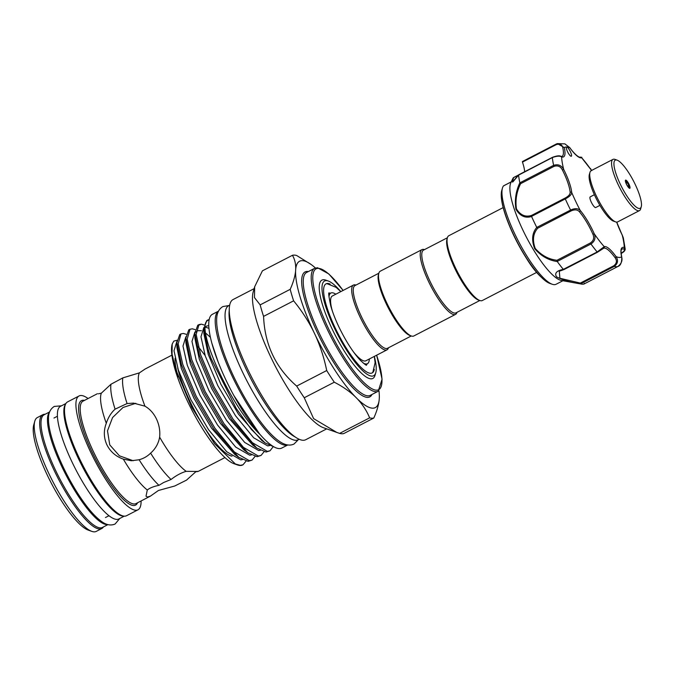 <?xml version="1.0" encoding="UTF-8"?>
<svg xmlns="http://www.w3.org/2000/svg" width="675" height="675" viewBox="0 0 675 675"><rect width="100%" height="100%" fill="white"/><g stroke="black" fill="none" stroke-linecap="round" stroke-linejoin="round"><path stroke-width="1.01" d="M123.567 516.088A63.433 15.508 -117.4 0 1 78.427 458.561A63.433 15.508 -117.4 0 1 65.618 404.097M124.251 516.164L118.8 518.982A63.433 15.508 -117.4 0 1 71.972 461.894A63.433 15.508 -117.4 0 1 60.497 406.316L65.947 403.49M107.587 524.526A63.433 15.508 -117.4 0 1 62.041 467.041A63.433 15.508 -117.4 0 1 49.494 412.265M107.916 524.618L102.414 527.462A63.433 15.508 -117.4 0 1 55.578 470.374A63.433 15.508 -117.4 0 1 44.111 414.796L49.612 411.944M287.71 444.96A75.338 18.419 -117.4 0 1 232.529 376.954A75.338 18.419 -117.4 0 1 218.481 311.183M287.752 444.968L281.694 448.099A75.338 18.419 -117.4 0 1 226.074 380.295A75.338 18.419 -117.4 0 1 212.448 314.28L218.506 311.141M612.976 159.384L591.123 170.691A28.831 7.045 62.6 0 0 590.397 171.366A28.831 7.045 62.6 0 0 589.975 172.336A28.831 7.045 62.6 0 0 598.109 199.538A28.831 7.045 62.6 0 0 615.617 221.898A28.831 7.045 62.6 0 0 617.625 221.906L639.47 210.6A28.831 7.045 -117.4 0 1 620.873 189.962A28.831 7.045 -117.4 0 1 612.25 160.059A28.831 7.045 -117.4 0 1 612.976 159.384A28.831 7.045 -117.4 0 1 614.976 159.393L617.144 160.161A27.101 6.623 62.6 0 0 614.579 160.785A27.101 6.623 62.6 0 0 623.565 190.493A27.101 6.623 62.6 0 0 640.853 207.655A27.101 6.623 62.6 0 0 641.25 206.744A27.101 6.623 62.6 0 0 633.597 181.178A27.101 6.623 62.6 0 0 617.144 160.161M641.25 206.744L640.626 208.955A28.831 7.045 -117.4 0 1 640.195 209.925A28.831 7.045 -117.4 0 1 639.47 210.6M629.952 188.207A4.615 1.131 -117.4 0 1 629.834 188.317A4.615 1.131 -117.4 0 1 626.856 185.018A4.615 1.131 -117.4 0 1 625.48 180.233A4.615 1.131 -117.4 0 1 625.59 180.124A4.615 1.131 -117.4 0 1 628.568 183.423A4.615 1.131 -117.4 0 1 629.952 188.207M615.617 221.898L613.448 221.13A27.101 6.623 -117.4 0 1 596.995 200.112A27.101 6.623 -117.4 0 1 589.342 174.547L589.975 172.336M595.856 207.394A5.999 1.468 -117.4 0 1 595.704 207.537A5.999 1.468 -117.4 0 1 591.84 203.243A5.999 1.468 -117.4 0 1 590.043 197.024A5.999 1.468 -117.4 0 1 590.195 196.881L594.388 194.712M584.305 283.255L583.976 284.023A68.622 16.774 -117.4 0 1 581.462 284.091A68.622 16.774 -117.4 0 1 580.576 283.88C570.442 282.361 562.427 280.007 556.538 276.817C554.335 273.206 556.605 270.717 563.33 269.367A68.622 16.774 -117.4 0 1 557.263 261.546C548.547 260.331 541.013 256.027 534.659 248.636C531.402 240.022 532.102 232.951 536.76 227.416A68.622 16.774 -117.4 0 1 531.579 216.506C525.209 218.455 520.003 216.042 515.962 209.258C514.519 200.197 515.81 191.363 519.843 182.739L520.619 183.676C516.586 191.818 515.194 200.213 516.451 208.87C520.4 215.215 525.462 217.384 531.638 215.384L565.085 198.079C568.561 196.231 570.248 194.282 570.147 192.223A1.156 0.962 -5.2 0 1 571.725 192.527C571.573 194.645 569.43 196.779 565.296 198.914L565.085 198.079M536.76 227.416L570.586 210.052A68.622 16.774 -117.4 0 1 565.296 198.914L531.537 216.388L531.638 215.384M566.747 149.791A5.189 1.266 62.6 0 0 569.135 154.415A5.189 1.266 62.6 0 0 571.32 156.237A5.189 1.266 62.6 0 0 571.109 153.461A5.189 1.266 62.6 0 0 566.722 146.981A5.189 1.266 62.6 0 0 566.544 147.015A5.189 1.266 62.6 0 0 566.747 149.791M570.147 192.223A28.257 6.91 62.6 0 0 567.726 182.343A28.257 6.91 62.6 0 0 562.427 170.032C560.554 166.413 557.769 165.189 554.057 166.371L553.627 165.35C557.997 163.907 561.355 165.257 563.692 169.417A29.413 7.189 -117.4 0 1 569.202 182.233A29.413 7.189 -117.4 0 1 571.725 192.527A61.703 15.086 62.6 0 0 580.238 210.457A1.156 0.759 139.8 0 1 579.42 211.764C577.522 209.604 574.771 209.318 571.177 210.904L537.73 228.209C533.098 233.474 532.263 240.207 535.233 248.417C541.384 255.361 548.632 259.31 556.985 260.272L557.263 261.546M511.27 181.853L503.474 185.92A55.932 13.677 62.6 0 0 502.445 188.097A55.932 13.677 62.6 0 0 506.874 214.819A55.932 13.677 62.6 0 0 552.192 284.243A55.932 13.677 62.6 0 0 556.082 284.268L562.899 280.741M581.462 284.091L561.338 280.462A55.932 13.677 -117.4 0 1 514.822 210.701A55.932 13.677 -117.4 0 1 510.815 182.815L513.067 178.149A1.156 0.776 27.7 0 1 513.084 178.107L513.084 178.107A1.156 0.776 27.7 0 1 513.515 177.803L512.418 182.047L518.653 174.859M519.843 182.739A68.622 16.774 -117.4 0 1 518.577 175.129L512.907 181.904L512.106 180.056L513.169 177.964A1.156 1.063 31.3 0 1 513.582 177.584L518.324 175.314M536.701 272.379L482.338 300.518A36.475 8.918 -117.4 0 1 481.072 300.772A36.475 8.918 -117.4 0 1 479.798 300.502L478.356 299.995A35.319 8.632 -117.4 0 1 456.907 272.607A35.319 8.632 -117.4 0 1 446.943 239.279L447.356 237.811A36.475 8.918 -117.4 0 1 448.807 235.727L503.179 207.596M479.798 300.502A36.475 8.918 -117.4 0 1 457.65 272.219A36.475 8.918 -117.4 0 1 447.356 237.811M424.499 249.607A36.475 8.918 62.6 0 0 423.25 249.353A36.475 8.918 62.6 0 0 421.993 249.607L380.278 271.19A36.475 8.918 62.6 0 0 378.827 273.274A36.475 8.918 62.6 0 0 389.121 307.682A36.475 8.918 62.6 0 0 411.269 335.964A36.475 8.918 62.6 0 0 412.543 336.234A36.475 8.918 62.6 0 0 413.809 335.981L455.515 314.39A36.475 8.918 62.6 0 0 456.967 312.348M421.993 249.607A36.475 8.918 62.6 0 0 429.688 283.837A36.475 8.918 62.6 0 0 454.258 314.651A36.475 8.918 62.6 0 0 455.515 314.39M447.365 237.777L423.52 250.113A35.319 8.632 62.6 0 0 430.971 283.264A35.319 8.632 62.6 0 0 454.764 313.099A35.319 8.632 62.6 0 0 455.979 312.854L479.832 300.51M378.827 273.274L378.405 274.742A35.319 8.632 62.6 0 0 388.378 308.07A35.319 8.632 62.6 0 0 409.826 335.458L411.269 335.964L387.45 348.317A35.319 8.632 -117.4 0 1 386.235 348.562A35.319 8.632 -117.4 0 1 362.441 318.727A35.319 8.632 -117.4 0 1 354.991 285.576L378.835 273.24M388.437 347.811A36.475 8.918 -117.4 0 1 386.986 349.852A36.475 8.918 -117.4 0 1 385.729 350.106A36.475 8.918 -117.4 0 1 361.159 319.3A36.475 8.918 -117.4 0 1 353.464 285.069A36.475 8.918 -117.4 0 1 354.721 284.816A36.475 8.918 -117.4 0 1 355.97 285.069M369.335 358.99A39.791 9.728 -117.4 0 1 367.411 363.724A39.791 9.728 -117.4 0 1 366.036 364.002A39.791 9.728 -117.4 0 1 363.218 363.049M328.97 296.848A39.791 9.728 -117.4 0 1 330.834 293.043A39.791 9.728 -117.4 0 1 332.21 292.764A39.791 9.728 -117.4 0 1 335.812 294.199M330.834 293.043L329.096 293.946A39.791 9.728 62.6 0 0 328.944 294.03M386.986 349.852L365.884 360.779A36.475 8.918 -117.4 0 1 364.627 361.032A36.475 8.918 -117.4 0 1 353.464 351.886M332.438 311.259A36.475 8.918 -117.4 0 1 332.362 295.988L353.464 285.069M327.392 283.686A50.169 12.268 62.6 0 0 327.063 283.686A50.169 12.268 62.6 0 0 325.865 283.939M330.615 293.161A40.399 9.88 62.6 0 0 329.054 293.296M371.967 373.039A50.169 12.268 62.6 0 0 372.87 372.203L375.114 362.694L374.33 356.408A53.342 13.044 -117.4 0 1 375.764 372.71A53.342 13.044 -117.4 0 1 371.79 376.127A53.342 13.044 -117.4 0 1 334.252 327.755A53.342 13.044 -117.4 0 1 326.447 280.64A53.342 13.044 -117.4 0 1 328.32 281.028A53.342 13.044 -117.4 0 1 340.808 291.617L336.125 287.348L327.063 283.686M374.338 369.419A50.169 12.268 -117.4 0 1 372.178 372.938A50.169 12.268 -117.4 0 1 370.448 373.292A50.169 12.268 -117.4 0 1 336.656 330.91A50.169 12.268 -117.4 0 1 326.067 283.829A50.169 12.268 -117.4 0 1 327.797 283.475A50.169 12.268 -117.4 0 1 330.185 284.091M328.32 281.028L325.797 280.133A55.358 13.534 62.6 0 0 323.857 279.728A55.358 13.534 62.6 0 0 331.957 328.624A55.358 13.534 62.6 0 0 370.913 378.835A55.358 13.534 62.6 0 0 375.03 375.283L375.764 372.71M203.858 327.451L200.973 336.783L205.276 356.003L217.865 385.754L235.499 415.724L253.665 437.771L267.68 445.888L269.553 445.593M176.892 341.407L174.007 350.738L178.318 369.951L190.898 399.71L208.541 429.671L226.699 451.718L240.713 459.844L242.384 459.616M185.887 336.757L182.993 346.089L187.304 365.302L199.893 395.052L217.527 425.022L235.685 447.069L249.699 455.186L251.37 454.958M210.44 337.331L205.774 333.188M201.403 330.699L197.581 330.708L196.104 332.134M194.873 332.108L191.978 341.432L196.29 360.652L208.879 390.403L226.513 420.373L244.671 442.42L258.694 450.537L260.356 450.309M208.98 328.278L205.276 327.198L206.567 326.05L208.803 325.688M181.027 333.88L179.778 334.522L176.875 342.782L176.926 347.608L181.297 368.415L193.885 398.166L211.52 428.136L234.816 454.477L238.722 457.304L248.105 461.354L252.045 460.097L249.353 460.704L234.402 451.988L215.004 428.347L196.18 396.233L182.748 364.34L178.183 343.744L181.027 333.88L183.338 333.467L186.157 334.268M190.021 329.231L188.772 329.873L185.861 338.133L185.912 342.951L190.282 363.757L202.871 393.517L220.506 423.478L243.802 449.828L247.717 452.655L257.091 456.697L261.031 455.448L258.348 456.055L243.388 447.331L223.999 423.698L205.166 391.576L191.742 359.691L187.169 339.095L190.021 329.231L192.333 328.818L195.143 329.619M196.746 331.872L196.29 331.855M199.007 324.574L197.758 325.223L194.847 333.475L194.898 338.302L199.268 359.108L211.857 388.859L229.492 418.829L252.796 445.171L256.702 448.006L266.085 452.048L270.017 450.799L267.334 451.398L252.374 442.682L232.985 419.048L214.152 386.927L200.728 355.042L196.155 334.437L199.007 324.574L201.319 324.169L204.128 324.962M206.103 322L207.993 319.925L206.744 320.574L203.842 328.826L203.892 333.652L208.263 354.459L220.843 384.21L238.486 414.18L261.782 440.522L265.03 442.868L251.294 429.384L236.225 408.417L211.047 358.391A72.368 17.693 62.6 0 1 206.103 322C198.273 334.074 232.057 408.367 259.782 434.253L233.753 395.373M302.425 260.66A82.401 20.149 62.6 0 0 295.718 269.123C295.844 263.849 294.756 259.242 292.444 255.293A91.108 22.275 62.6 0 1 294.401 255.108A91.108 22.275 62.6 0 1 296.612 255.471L311.2 264.541A82.401 20.149 62.6 0 0 302.425 260.66M341.812 433.755A91.108 22.275 -117.4 0 1 339.601 433.392L369.638 417.85A91.108 22.275 62.6 0 0 371.849 418.213A91.108 22.275 62.6 0 0 373.798 418.027L343.769 433.569A91.108 22.275 -117.4 0 1 341.812 433.755M45.115 414.273A64.091 15.668 62.6 0 0 45.023 414.273A64.091 15.668 62.6 0 0 42.812 414.72L37.353 417.547A64.091 15.668 62.6 0 0 34.796 421.2A64.091 15.668 62.6 0 0 52.886 481.672A64.091 15.668 62.6 0 0 91.8 531.368A64.091 15.668 62.6 0 0 94.053 531.841A64.091 15.668 62.6 0 0 96.263 531.394L101.722 528.567A64.091 15.668 62.6 0 0 103.418 526.947M42.812 414.72A64.091 15.668 62.6 0 0 56.337 474.871A64.091 15.668 62.6 0 0 99.512 529.014A64.091 15.668 62.6 0 0 101.722 528.567M88.096 398.528A64.091 15.668 62.6 0 0 81.278 395.508A64.091 15.668 62.6 0 0 79.068 395.955L67.643 401.87A64.091 15.668 62.6 0 0 81.169 462.021A64.091 15.668 62.6 0 0 124.343 516.164A64.091 15.668 62.6 0 0 126.554 515.717L137.978 509.811A64.091 15.668 62.6 0 0 141.1 500.951M79.068 395.955A64.091 15.668 62.6 0 0 92.593 456.114A64.091 15.668 62.6 0 0 135.759 510.258A64.091 15.668 62.6 0 0 137.978 509.811M197.092 471.352C198.779 471.378 198.357 471.513 195.818 471.749L186.494 480.136L174.715 486.008L158.439 490.48L150.398 496.142L147.428 497.053L146.028 496.176L147.285 490.008C149.732 487.983 153.622 486.422 158.963 485.333L163.595 482.524L171.053 479.478C176.175 475.495 181.212 472.778 186.173 471.336L198.113 471.454L224.927 457.574M209.09 320.161L207.402 320.313M273.198 446.707L270.017 450.799M205.124 355.514L198.298 346.722M246.071 461.076L243.051 464.754L240.368 465.353L235.389 463.995A72.368 17.693 62.6 0 0 237.549 464.965A72.368 17.693 62.6 0 0 240.089 465.497A72.368 17.693 62.6 0 0 242.587 464.991L243.051 464.754M255.066 456.427L252.045 460.097M264.052 451.778L261.031 455.448M176.875 342.782L181.499 364.989L194.923 396.875L213.756 428.996L238.722 457.304M185.861 338.133L190.485 360.34L203.918 392.226L222.75 424.339L247.717 452.655M200.07 324.81L198.416 324.962M194.847 333.475L199.479 355.683L212.903 387.577L231.736 419.69L256.702 448.006M229.719 305.151L228.757 305.64A75.516 18.461 62.6 0 0 244.696 376.515A75.516 18.461 62.6 0 0 295.557 440.303A75.516 18.461 62.6 0 0 298.164 439.771L299.126 439.273M254.137 288.647L233.137 299.514A78.941 19.297 62.6 0 0 249.801 373.604A78.941 19.297 62.6 0 0 302.974 440.286A78.941 19.297 62.6 0 0 305.699 439.737L326.692 428.87M176.977 340.276L173.804 341.12L172.209 344.014L172.049 353.978L175.525 368.955L191.717 407.261L214.523 443.652L235.389 463.995M172.176 344.132A69.483 16.985 62.6 0 0 172.142 344.25A69.483 16.985 62.6 0 0 191.759 409.809A69.483 16.985 62.6 0 0 233.947 463.691L237.549 464.965M171.931 355.143L145.108 369.023L139.413 372.862L122.816 377.89L110.962 384.252L101.309 393.188L98.415 393.812M159.637 437.138C158.49 443.526 155.478 448.858 150.609 453.127C147.471 456.3 143.632 458.511 139.109 459.759L131.313 460.747L123.306 459.101C115.864 456.494 110.379 451.71 106.853 444.749C103.705 437.678 103.52 430.523 106.296 423.284C108.16 417.496 111.097 412.788 115.088 409.16L127.069 403.549L133.498 403.118L144.931 406.164C149.85 408.991 153.706 413.286 156.507 419.048C159.224 424.913 160.262 430.937 159.637 437.138A57.662 14.099 62.6 0 0 186.173 471.336M133.228 460.747L119.424 455.819L109.747 444.876L107.502 430.844L112.556 417.563L123.002 407.498L135.793 403.312M150.609 453.127A63.146 15.441 62.6 0 0 171.053 479.478M139.109 459.759A63.146 15.441 62.6 0 0 158.963 485.333M122.816 377.89A63.146 15.441 62.6 0 0 127.069 403.549M110.962 384.252A63.146 15.441 62.6 0 0 115.088 409.16M123.306 459.101A57.662 14.099 62.6 0 0 147.285 490.008M34.796 421.2L33.75 424.879A61.214 14.968 62.6 0 0 51.03 482.633A61.214 14.968 62.6 0 0 88.197 530.094L91.8 531.368M295.718 269.123L295.591 271.029A82.401 20.149 62.6 0 0 313.563 331.493L315.419 335.399A82.401 20.149 62.6 0 0 355.303 396.79L357.286 398.79A82.401 20.149 62.6 0 0 379.19 399.718L379.316 397.811A82.401 20.149 62.6 0 0 379.333 396.217A82.401 20.149 62.6 0 0 378.962 390.766M315.427 267.992A82.401 20.149 62.6 0 0 311.2 264.541M273.645 446.749L265.03 442.876M292.444 255.293L262.406 270.835L254.677 286.74L253.184 292.013A78.941 19.297 62.6 0 0 275.468 366.491A78.941 19.297 62.6 0 0 323.392 427.705L339.601 433.392M229.289 309.926A75.516 18.461 62.6 0 0 251.032 379.139A75.516 18.461 62.6 0 0 294.983 436.86M203.842 328.826L208.465 351.034L211.047 358.391M207.993 319.925L209.208 319.545M139.413 372.862A57.662 14.099 62.6 0 0 144.931 406.164M101.309 393.188A57.662 14.099 62.6 0 0 106.296 423.284M254.677 286.74L254.45 297.565L260.162 304.881A91.108 22.275 -117.4 0 0 263.579 316.381C264.71 344.663 275.746 367.892 296.671 386.075A91.108 22.275 -117.4 0 0 304.256 397.752L313.597 418.618L336.892 432.481M296.671 386.075L326.708 370.533A91.108 22.275 62.6 0 0 334.294 382.21L304.256 397.752M260.162 304.881L290.199 289.339A91.108 22.275 62.6 0 0 293.617 300.839L263.579 316.381M326.708 370.533C324.245 358.4 320.482 346.688 315.419 335.399M313.563 331.493C308.078 320.541 301.43 310.314 293.617 300.839M290.199 289.339C293.203 282.673 295 276.564 295.591 271.029M379.333 396.217L379.316 397.811M379.19 399.718C378.616 405.219 376.819 411.328 373.798 418.027M369.638 417.85C366.795 410.94 362.677 404.578 357.286 398.79M355.303 396.79C349.49 391.264 342.487 386.404 334.294 382.21M211.967 343.524L218.076 361.783M365.512 364.694A39.791 9.728 62.6 0 0 365.673 364.618L367.411 363.724M366.179 365.032A40.399 9.88 62.6 0 0 367.192 363.833M522.467 162.11L522.433 161.528L557.339 143.589L564.283 147.589A1.156 0.818 167.3 0 0 562.731 147.445C561.997 144.484 559.837 143.547 556.234 144.636L522.467 162.11A28.257 6.91 -117.4 0 1 524.652 171.712M569.683 147.572A1.156 0.574 144.3 0 1 569.81 147.673C577.403 158.186 581.242 157.646 580.289 157.182L579.555 157.174M591.578 170.454L581.664 157.756A29.413 7.189 -117.4 0 1 569.869 147.833L564.899 143.876L569.81 147.673A1.156 0.574 144.3 0 1 569.869 147.833A61.703 15.086 62.6 0 0 566.722 146.981A61.703 15.086 62.6 0 0 564.283 147.589A29.413 7.189 -117.4 0 1 561.617 156.904C559.778 155.765 556.681 155.984 552.336 157.579L518.577 175.129M590.524 168.547L591.697 170.657M556.234 144.636L556.2 144.053L557.356 143.589L564.899 143.876M571.177 210.904L570.586 210.052C574.822 208.119 578.036 208.254 580.238 210.457A29.413 7.189 -117.4 0 1 594.262 233.812C595.882 237.971 594.776 241.363 590.962 243.987L557.204 261.453M563.33 269.367L597.156 251.969L604.235 246.662A1.156 1.114 70.5 0 1 603.762 248.206L597.156 251.969A68.622 16.774 -117.4 0 1 590.962 243.987L590.423 242.958C593.62 240.705 594.447 237.786 592.903 234.208A28.257 6.91 62.6 0 0 579.42 211.764M584.01 284.006L617.777 266.541C621.413 263.765 622.696 260.525 621.624 256.829A1.156 0.818 -12.7 0 1 621.751 257.091L621.751 257.091A1.156 0.818 -12.7 0 1 621.751 257.369M592.903 234.208L594.262 233.812A61.703 15.086 62.6 0 0 604.235 246.662A29.413 7.189 -117.4 0 1 616.039 256.593C618.46 260.348 617.878 263.621 614.301 266.389L580.576 283.88M559.288 271.198L559.913 278.26L580.314 283.087L613.752 265.781C616.756 263.419 617.203 260.736 615.102 257.74A1.156 0.574 144.3 0 0 616.039 256.593A61.703 15.086 62.6 0 0 621.624 256.829A29.413 7.189 -117.4 0 1 624.282 247.514L625.151 248.788L623.32 237.828L622.223 235.018M621.135 253.311L621.405 253.167C624.409 251.075 625.185 249.699 623.742 249.05A28.257 6.91 62.6 0 0 621.877 249.075C621.658 249.91 620.258 248.527 621.751 257.091C621.877 262.575 620.553 265.722 617.785 266.532A68.622 16.774 -117.4 0 1 614.301 266.389L613.752 265.781M615.102 257.74A28.257 6.91 62.6 0 0 603.762 248.206L597.518 252.205L563.996 269.553M522.433 161.528L556.2 144.053M513.11 178.057A1.156 1.063 31.3 0 1 513.169 177.964L513.582 177.584M503.558 185.844L511.27 181.837M616.672 222.109A29.413 7.189 -117.4 0 0 622.215 235.001A61.703 15.086 62.6 0 1 624.282 247.514A1.156 1.088 108.2 0 1 623.742 249.05M597.451 252.214L563.397 269.435M580.314 283.087L580.542 283.863M537.73 228.209L536.827 227.526M562.427 170.032L563.692 169.417A61.703 15.086 62.6 0 1 561.617 156.904A1.156 1.088 -71.8 0 0 560.984 156.33L560.984 156.33C559.465 155.419 556.605 155.765 552.395 157.359L518.771 174.757M518.577 175.053L519.134 174.724L518.577 175.053M580.289 157.182A1.156 1.114 70.5 0 1 581.664 157.756A61.703 15.086 62.6 0 1 591.545 170.471M628.999 187.093A3.172 0.776 62.6 0 0 627.952 183.617A3.172 0.776 62.6 0 0 625.928 181.609A3.172 0.776 62.6 0 0 626.982 185.085A3.172 0.776 62.6 0 0 628.999 187.093M554.057 166.371L520.619 183.676M549.728 283.373C541.696 278.977 534.018 270.734 526.677 258.66C517.961 244.991 511.051 231.002 505.963 216.692C501.812 204.685 500.403 195.986 501.727 190.612A53.966 13.196 62.6 0 0 506.005 216.388A53.966 13.196 62.6 0 0 549.728 283.373L552.192 284.243M540.987 276.944A53.148 12.994 -117.4 0 1 506.064 216.827M378.194 391.255A69.196 16.917 -117.4 0 1 375.806 391.736A69.196 16.917 -117.4 0 1 329.198 333.281A69.196 16.917 -117.4 0 1 314.592 268.338L306.644 272.447A69.196 16.917 62.6 0 0 321.249 337.39A69.196 16.917 62.6 0 0 367.858 395.845A69.196 16.917 62.6 0 0 370.246 395.364L378.194 391.255L382.075 379.19L376.667 355.193M343.094 290.436A68.04 16.639 62.6 0 0 318.465 268.372A68.04 16.639 62.6 0 0 328.421 328.472A68.04 16.639 62.6 0 0 376.304 390.192A68.04 16.639 62.6 0 0 376.616 355.219M372.009 394.453A70.352 17.196 -117.4 0 1 367.352 397.389A70.352 17.196 -117.4 0 1 317.841 333.585A70.352 17.196 -117.4 0 1 307.547 271.443A70.352 17.196 -117.4 0 1 308.407 271.536M178.192 376.895A57.662 14.099 -117.4 0 1 175.103 358.239M177.677 367.951A60.548 14.799 62.6 0 0 202.424 424.246A60.548 14.799 62.6 0 0 232.023 456.148M84.535 400.368A58.818 14.377 62.6 0 0 83.523 400.233A58.818 14.377 62.6 0 0 92.129 452.191A58.818 14.377 62.6 0 0 133.523 505.533A58.818 14.377 62.6 0 0 137.54 502.799M97.394 393.711L83.017 401.152A57.662 14.099 62.6 0 0 95.183 455.271A57.662 14.099 62.6 0 0 134.021 503.989A57.662 14.099 62.6 0 0 136.012 503.584L150.398 496.142M560.984 156.33L562.039 156.372A28.257 6.91 62.6 0 0 562.731 147.445M519.868 182.824L553.627 165.35A68.622 16.774 -117.4 0 1 552.336 157.579L552.395 157.359M556.985 260.272L590.423 242.958M617.794 266.524L584.035 283.998M119.753 518.493L115.104 524.011C110.692 525.901 106.026 524.947 101.09 521.134C96.812 517.978 92.247 513.287 87.37 507.052C78.612 495.745 70.495 482.288 63.028 466.695C52.743 444.791 48.355 428.102 48.516 419.217C48.246 413.311 50.161 409.05 54.262 406.426L61.45 405.818M298.342 439.678L294.055 444.007C289.71 446.099 284.681 445.112 278.977 441.045C274.21 437.653 269.072 432.523 263.579 425.663C252.872 412.155 242.924 395.812 233.719 376.625C227.694 363.901 223.155 352.122 220.092 341.297C217.755 332.994 216.608 325.974 216.641 320.228C216.608 313.571 218.7 309.015 222.927 306.551L228.935 305.547M629.075 188.055L628.189 183.98L625.371 180.892M501.727 190.612L502.445 188.097M366.517 365.141C366.517 365.732 364.373 364.036 360.087 360.053C352.856 352.156 345.777 341.069 338.842 326.801C335.222 319.148 332.53 312.179 330.758 305.885C328.793 296.519 328.261 292.207 329.164 292.95M343.136 290.41L328.826 273.949L317.52 267.73L314.592 268.338M105.46 517.539L108.937 515.742M53.975 418.036L57.442 416.239M513.65 177.508L518.586 174.952M621.143 253.462L621.591 253.226C624.189 251.792 625.371 250.315 625.151 248.788M559.162 271.266L563.903 269.587M581.833 157.334L579.454 157.148M616.722 222.109L623.32 237.828M599.898 205.369L595.704 207.537"/></g></svg>
